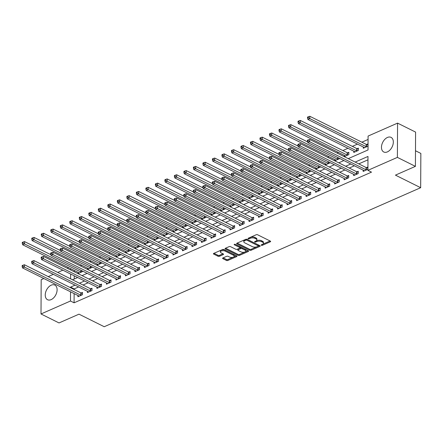 <?xml version="1.0" encoding="UTF-8"?>
<svg xmlns="http://www.w3.org/2000/svg" width="443" height="443" viewBox="0 0 443 443"><rect width="100%" height="100%" fill="white"/><g stroke="black" fill="none" stroke-linecap="round" stroke-linejoin="round"><path stroke-width="0.66" d="M261.376 245.272A0.72 0.338 -179.7 0 0 262.394 245.289L270.324 241.8A1.03 0.482 -179.7 0 0 270.645 241.457A1.03 0.482 -179.7 0 0 270.363 241.119L257.627 234.779A1.03 0.482 -179.7 0 0 256.176 234.757L248.241 238.24A0.72 0.338 -179.7 0 0 248.019 238.484A0.72 0.338 -179.7 0 0 248.213 238.716A0.72 0.338 -179.7 0 0 249.232 238.733L250.256 238.284A3.289 1.539 -179.7 0 1 254.913 238.362L255.976 238.888A3.289 1.539 -179.7 0 1 256.874 239.956A3.289 1.539 -179.7 0 1 255.849 241.064L254.825 241.518A0.72 0.338 -179.7 0 0 254.598 241.762A0.72 0.338 -179.7 0 0 254.797 241.994A0.72 0.338 -179.7 0 0 255.81 242.011L256.84 241.557A3.289 1.539 -179.7 0 1 261.492 241.634L262.555 242.166A3.289 1.539 -179.7 0 1 263.458 243.235A3.289 1.539 -179.7 0 1 262.428 244.342L261.403 244.796A0.72 0.338 -179.7 0 0 261.176 245.034A0.72 0.338 -179.7 0 0 261.376 245.272M262.322 244.392A0.72 0.338 -179.7 0 0 262.4 244.359L270.086 240.981M249.16 237.836A0.72 0.338 -179.7 0 0 249.237 237.808L250.262 237.359L250.256 238.284M255.744 241.114A0.72 0.338 -179.7 0 0 255.816 241.086L256.846 240.632L256.84 241.557M51.211 285.176A8.173 5.233 116.5 0 1 54.816 285.082A8.173 5.233 116.5 0 1 56.782 292.258A8.173 5.233 116.5 0 1 51.139 299.623A8.173 5.233 116.5 0 1 47.528 299.717A8.173 5.233 116.5 0 1 45.568 292.546A8.173 5.233 116.5 0 1 51.211 285.176M387.437 137.457A8.173 5.233 116.5 0 1 391.042 137.363A8.173 5.233 116.5 0 1 393.002 144.54A8.173 5.233 116.5 0 1 387.359 151.905A8.173 5.233 116.5 0 1 383.754 151.999A8.173 5.233 116.5 0 1 381.794 144.828A8.173 5.233 116.5 0 1 387.437 137.457M222.89 257.964A1.03 0.482 -179.7 0 0 222.569 258.313A1.03 0.482 -179.7 0 0 222.851 258.646L226.423 260.429A1.03 0.482 -179.7 0 0 227.879 260.451L236.689 256.58A1.03 0.482 -179.7 0 0 237.011 256.231A1.03 0.482 -179.7 0 0 236.728 255.899L223.992 249.559A1.03 0.482 -179.7 0 0 222.536 249.536L213.725 253.407A1.03 0.482 -179.7 0 0 213.404 253.75A1.03 0.482 -179.7 0 0 213.687 254.083L218.006 256.237A1.03 0.482 -179.7 0 0 219.457 256.259L223.228 254.603A1.03 0.482 -179.7 0 0 223.549 254.254A1.03 0.482 -179.7 0 0 223.266 253.922L221.129 252.853A2.752 1.29 -179.7 0 1 220.376 251.962A2.752 1.29 -179.7 0 1 222.109 250.777A2.752 1.29 -179.7 0 1 225.122 251.103L233.505 255.273A2.752 1.29 -179.7 0 1 234.264 256.165A2.752 1.29 -179.7 0 1 232.525 257.355A2.752 1.29 -179.7 0 1 229.513 257.029L228.117 256.336A1.03 0.482 -179.7 0 0 226.661 256.309L222.89 257.964M348.27 158.638L368.017 149.967L368.089 136.073L397.565 123.121L415.589 132.092L415.407 166.363L395.438 175.135L420.673 187.699L104.227 326.724L78.992 314.165L59.024 322.936L41.005 313.965L41.182 279.694L43.846 278.525M415.407 166.363L397.388 157.387L367.911 170.339L367.983 156.445L355.17 162.077M74.136 293.609L74.086 302.807L371.516 172.133L367.911 170.339M74.086 302.807L70.481 301.013L41.005 313.965M249.647 250.223A1.03 0.482 -179.7 0 0 251.098 250.251L259.908 246.38A1.03 0.482 -179.7 0 0 260.229 246.031A1.03 0.482 -179.7 0 0 259.947 245.699L247.211 239.358A1.03 0.482 -179.7 0 0 245.76 239.331L236.95 243.201A1.03 0.482 -179.7 0 0 236.628 243.55A1.03 0.482 -179.7 0 0 236.911 243.883L249.647 250.223L249.653 249.298A1.03 0.482 -179.7 0 0 251.103 249.32L259.67 245.56M248.301 251.48L239.491 255.351A1.03 0.482 -179.7 0 1 238.035 255.323L225.299 248.983A1.03 0.482 -179.7 0 1 225.016 248.65A1.03 0.482 -179.7 0 1 225.337 248.301L229.109 246.646A1.03 0.482 -179.7 0 1 230.565 246.673L235.726 249.243A1.03 0.482 -179.7 0 0 237.182 249.265L239.685 248.169A1.03 0.482 -179.7 0 0 240.006 247.82A1.03 0.482 -179.7 0 0 239.724 247.487L234.347 244.813A0.72 0.338 -179.7 0 1 234.148 244.575A0.72 0.338 -179.7 0 1 234.602 244.265A0.72 0.338 -179.7 0 1 235.388 244.353L248.34 250.799A1.03 0.482 -179.7 0 1 248.623 251.131A1.03 0.482 -179.7 0 1 248.301 251.48L248.301 250.782M367.967 159.834L358.775 163.871M354.394 165.793L349.267 168.047M344.887 169.974L339.759 172.227M335.379 174.149L330.251 176.403M325.871 178.33L320.743 180.583M316.363 182.505L311.23 184.759M306.855 186.68L301.722 188.934M297.347 190.861L292.214 193.115M287.834 195.036L282.706 197.29M278.326 199.217L273.198 201.471M268.818 203.392L263.69 205.646M259.31 207.568L254.182 209.821M249.802 211.748L244.669 214.002M240.294 215.924L235.161 218.177M230.786 220.105L225.653 222.358M221.279 224.28L216.145 226.534M211.765 228.455L206.637 230.709M202.257 232.636L197.129 234.89M192.749 236.811L187.622 239.065M183.241 240.992L178.114 243.246M173.734 245.167L168.6 247.421M164.226 249.348L159.092 251.602M154.718 253.523L149.584 255.777M145.204 257.699L140.077 259.952M135.696 261.879L130.569 264.133M126.189 266.055L121.061 268.308M116.681 270.236L111.553 272.489M107.173 274.411L102.045 276.665M97.665 278.586L92.532 280.84M88.157 282.767L83.024 285.021M78.649 286.942L74.158 288.914L74.158 289.517M363.177 170.167L363.171 171.413L367.734 169.403L367.745 167.089L366.511 167.637M353.669 174.343L353.664 175.589L358.226 173.584L358.237 171.269L357.003 171.812M344.161 178.523L344.156 179.764L348.719 177.759L348.73 175.445L347.495 175.987M334.653 182.699L334.642 183.945L339.211 181.94L339.222 179.625L337.981 180.168M325.145 186.88L325.134 188.12L329.703 186.115L329.714 183.801L328.473 184.343M315.632 191.055L315.626 192.301L320.189 190.296L320.206 187.976L318.966 188.524M306.124 195.23L306.119 196.476L310.681 194.471L310.698 192.157L309.458 192.699M296.616 199.411L296.611 200.651L301.174 198.647L301.185 196.332L299.95 196.875M287.108 203.586L287.103 204.832L291.666 202.828L291.677 200.513L290.442 201.056M277.6 207.767L277.595 209.007L282.158 207.003L282.169 204.688L280.934 205.231M268.093 211.942L268.087 213.188L272.65 211.184L272.661 208.863L271.426 209.412M258.585 216.118L258.574 217.363L263.142 215.359L263.153 213.044L261.913 213.587M249.071 220.298L249.066 221.539L253.634 219.534L253.645 217.22L252.405 217.762M239.563 224.474L239.558 225.72L244.121 223.715L244.137 221.4L242.897 221.943M230.055 228.654L230.05 229.895L234.613 227.89L234.624 225.576L233.389 226.118M220.548 232.83L220.542 234.076L225.105 232.071L225.116 229.751L223.881 230.299M211.04 237.005L211.034 238.251L215.597 236.246L215.608 233.932L214.373 234.474M201.532 241.186L201.526 242.432L206.089 240.422L206.1 238.107L204.865 238.65M192.024 245.361L192.018 246.607L196.581 244.602L196.592 242.288L195.352 242.83M182.516 249.542L182.505 250.782L187.073 248.778L187.084 246.463L185.844 247.006M173.003 253.717L172.997 254.963L177.565 252.959L177.577 250.644L176.336 251.187M163.495 257.892L163.489 259.138L168.052 257.134L168.069 254.819L166.828 255.362M153.987 262.073L153.981 263.319L158.544 261.309L158.555 258.994L157.32 259.543M144.479 266.249L144.473 267.494L149.036 265.49L149.047 263.175L147.812 263.718M134.971 270.429L134.965 271.67L139.528 269.665L139.539 267.351L138.305 267.893M125.463 274.605L125.458 275.851L130.02 273.846L130.032 271.531L128.797 272.074M115.955 278.78L115.95 280.026L120.513 278.021L120.524 275.707L119.283 276.249M106.447 282.961L106.436 284.207L111.005 282.197L111.016 279.882L109.775 280.43M96.934 287.136L96.928 288.382L101.491 286.377L101.508 284.063L100.268 284.605M87.426 291.317L87.421 292.557L91.983 290.553L92 288.238L90.76 288.781M77.918 295.492L77.913 296.738L82.476 294.733L82.487 292.419L81.252 292.961M368.072 139.456L361.853 142.192M357.473 144.113L352.346 146.367M347.965 148.289L342.838 150.542M338.458 152.47L337.084 153.073M328.95 156.645L327.576 157.248M319.442 160.826L318.068 161.429M309.934 165.001L308.561 165.604M300.426 169.176L299.053 169.78M290.913 173.357L289.539 173.961M281.405 177.532L280.031 178.136M271.897 181.713L270.523 182.317M262.389 185.888L261.016 186.492M252.881 190.064L251.508 190.667M243.373 194.244L242 194.848M233.865 198.42L232.492 199.023M224.357 202.601L222.984 203.204M214.844 206.776L213.471 207.379M205.336 210.951L203.963 211.555M195.828 215.132L194.455 215.735M186.32 219.307L184.947 219.911M176.812 223.488L175.439 224.092M167.304 227.663L165.931 228.267M157.797 231.844L156.423 232.442M148.283 236.019L146.91 236.623M138.775 240.195L137.402 240.798M129.267 244.375L127.894 244.979M119.76 248.551L118.386 249.154M110.252 252.731L108.878 253.335M100.744 256.907L99.37 257.51M91.236 261.082L89.863 261.686M81.728 265.263L80.355 265.866M74.258 270.451L74.247 271.736M74.225 275.828L74.208 279.046M363.299 147.015L363.293 148.255L367.856 146.251L367.867 143.936L366.632 144.479M353.791 151.19L353.785 152.436L358.348 150.432L358.359 148.112L357.124 148.66M344.283 155.366L344.277 156.612L348.84 154.607L348.851 152.292L347.611 152.835M339.332 158.295L339.332 158.782L334.764 160.787L334.775 159.546M329.825 162.47L329.819 162.963L325.256 164.968L325.262 163.722M320.317 166.651L320.311 167.138L315.748 169.143L315.754 167.903M310.809 170.826L310.803 171.319L306.24 173.324L306.246 172.078M301.301 175.007L301.295 175.494L296.732 177.499L296.738 176.253M291.787 179.182L291.787 179.67L287.225 181.68L287.23 180.434M282.28 183.358L282.28 183.851L277.717 185.855L277.722 184.609M272.772 187.539L272.772 188.026L268.203 190.03L268.214 188.79M263.264 191.714L263.264 192.207L258.695 194.211L258.706 192.965M253.756 195.895L253.75 196.382L249.187 198.386L249.193 197.141M244.248 200.07L244.243 200.557L239.68 202.567L239.685 201.321M234.74 204.245L234.735 204.738L230.172 206.743L230.177 205.497M225.232 208.426L225.227 208.913L220.664 210.918L220.669 209.677M215.719 212.601L215.719 213.094L211.156 215.099L211.161 213.853M206.211 216.782L206.211 217.269L201.648 219.274L201.654 218.028M196.703 220.957L196.703 221.445L192.135 223.455L192.146 222.209M187.195 225.133L187.195 225.625L182.627 227.63L182.632 226.384M177.687 229.313L177.682 229.801L173.119 231.805L173.124 230.565M168.179 233.489L168.174 233.982L163.611 235.986L163.617 234.74M158.672 237.669L158.666 238.157L154.103 240.161L154.109 238.921M149.158 241.845L149.158 242.338L144.595 244.342L144.601 243.096M139.65 246.026L139.65 246.513L135.087 248.517L135.093 247.272M130.142 250.201L130.142 250.688L125.579 252.693L125.585 251.452M120.634 254.376L120.634 254.869L116.066 256.874L116.077 255.628M111.127 258.557L111.121 259.044L106.558 261.049L106.564 259.808M101.619 262.732L101.613 263.225L97.05 265.23L97.056 263.984M92.111 266.913L92.105 267.4L87.542 269.405L87.548 268.159M82.603 271.088L82.597 271.576L78.034 273.58L78.04 272.34M420.673 187.699L420.85 153.428L415.49 150.758M397.565 123.121L397.388 157.387M48.221 276.604L53.354 274.35M57.728 272.423L62.862 270.169M67.242 268.248L68.615 267.644M72.519 279.788L77.647 277.534M82.027 275.612L87.16 273.359M91.535 271.432L96.668 269.178M101.043 267.256L106.176 265.003M110.556 263.081L115.684 260.827M120.064 258.9L125.192 256.647M129.572 254.725L134.7 252.471M139.08 250.544L144.208 248.29M148.588 246.369L153.721 244.115M158.096 242.194L163.229 239.94M167.604 238.013L172.737 235.759M177.117 233.838L182.245 231.584M186.625 229.657L191.753 227.403M196.133 225.481L201.26 223.228M205.641 221.301L210.768 219.047M215.148 217.125L220.276 214.872M224.656 212.95L229.79 210.696M234.164 208.769L239.298 206.516M243.672 204.594L248.805 202.34M253.186 200.413L258.313 198.159M262.693 196.238L267.821 193.984M272.201 192.063L277.329 189.809M281.709 187.882L286.837 185.628M291.217 183.707L296.345 181.453M300.725 179.526L305.858 177.272M310.233 175.35L315.366 173.097M319.741 171.175L324.874 168.921M329.254 166.994L334.382 164.741M338.762 162.819L343.89 160.565M70.653 268.657L70.642 269.942M70.625 274.034L70.598 278.83M75.044 285.148L70.553 287.119L70.553 287.723M70.531 291.815L70.481 301.013M350.79 163.999L345.662 166.252M341.282 168.179L336.154 170.433M331.774 172.355L326.646 174.608M322.266 176.535L317.138 178.789M312.758 180.711L307.63 182.965M303.25 184.886L298.117 187.14M293.742 189.067L288.609 191.321M284.234 193.242L279.101 195.496M274.721 197.423L269.593 199.677M265.213 201.598L260.085 203.852M255.705 205.774L250.577 208.027M246.197 209.954L241.07 212.208M236.689 214.13L231.556 216.383M227.181 218.31L222.048 220.564M217.674 222.486L212.54 224.739M208.16 226.661L203.032 228.915M198.652 230.842L193.525 233.096M189.144 235.017L184.017 237.271M179.636 239.198L174.509 241.452M170.129 243.373L165.001 245.627M160.621 247.548L155.487 249.802M151.113 251.729L145.98 253.983M141.605 255.904L136.472 258.158M132.092 260.085L126.964 262.339M122.584 264.261L117.456 266.514M113.076 268.436L107.948 270.69M103.568 272.617L98.44 274.87M94.06 276.792L88.932 279.046M84.552 280.973L79.419 283.227M74.158 288.914L70.553 287.119M263.458 243.235L263.463 242.304A3.289 1.539 -179.7 0 0 262.561 241.241L262.555 242.166M256.846 240.632A3.289 1.539 -179.7 0 1 261.497 240.71L262.561 241.241M256.874 239.956L256.879 239.032A3.289 1.539 -179.7 0 0 255.976 237.963L255.976 238.888M250.262 237.359A3.289 1.539 -179.7 0 1 254.919 237.437L255.976 237.963M237.193 243.096L249.653 249.298M258.097 246.247A0.72 0.338 -179.7 0 0 258.324 246.003A0.72 0.338 -179.7 0 0 258.125 245.771L246.945 240.2A0.72 0.338 -179.7 0 0 245.926 240.184L244.846 240.66A3.289 1.539 -179.7 0 0 243.816 241.773A3.289 1.539 -179.7 0 0 244.719 242.836L252.36 246.646A3.289 1.539 -179.7 0 0 257.018 246.723L258.097 246.247M258.324 246.003L258.33 245.079A0.72 0.338 -179.7 0 0 258.131 244.841L258.125 245.771M246.878 239.242A0.72 0.338 -179.7 0 1 246.95 239.275L258.131 244.841M243.816 241.773L243.822 240.848A3.289 1.539 -179.7 0 1 244.852 239.735L245.848 239.298M248.058 250.66L239.491 254.426L239.491 255.351M225.581 248.196L238.041 254.398A1.03 0.482 -179.7 0 0 239.491 254.426M240.006 247.82L240.012 246.895A1.03 0.482 -179.7 0 0 239.729 246.563L235.117 244.265M241.086 251.912A2.752 1.29 -179.7 0 0 244.099 252.233A2.752 1.29 -179.7 0 0 245.837 251.048A2.752 1.29 -179.7 0 0 245.084 250.157L242.127 248.684A1.03 0.482 -179.7 0 0 240.676 248.661L238.173 249.758A1.03 0.482 -179.7 0 0 237.852 250.107A1.03 0.482 -179.7 0 0 238.135 250.439L241.086 251.912M245.837 251.048L245.843 250.123A2.752 1.29 -179.7 0 0 245.09 249.232L245.084 250.157M237.852 250.107L237.858 249.182A1.03 0.482 -179.7 0 1 238.179 248.833L240.676 247.737A1.03 0.482 -179.7 0 1 242.133 247.759L245.09 249.232M234.264 256.165L234.264 255.24A2.752 1.29 -179.7 0 0 233.511 254.348L233.505 255.273M220.376 251.962L220.376 251.037A2.752 1.29 -179.7 0 1 222.115 249.852A2.752 1.29 -179.7 0 1 225.127 250.173L233.511 254.348M213.969 253.296L218.011 255.306A1.03 0.482 -179.7 0 0 219.462 255.334L222.99 253.784M223.134 257.859L226.428 259.498A1.03 0.482 -179.7 0 0 227.885 259.526L236.451 255.761M367.862 144.75L366.499 144.451A1.047 0.493 0.3 0 1 366.178 144.34L309.807 116.276L309.795 118.591L307.891 119.427L364.262 147.491A1.047 0.493 0.3 0 1 364.478 147.652L364.528 147.713M366.621 146.794L366.488 146.766A1.047 0.493 0.3 0 1 366.167 146.655L309.795 118.591L308.289 117.677L308.295 116.753L307.536 117.09L307.531 118.015L308.289 117.677M307.891 119.427L307.531 118.015M308.295 116.753L309.807 116.276M366.045 169.813L366.056 167.498L309.685 139.429L309.674 141.743L366.045 169.813A1.047 0.493 -179.7 0 0 366.367 169.924L366.499 169.951M308.167 140.835L308.173 139.91L307.414 140.243L307.409 141.167L308.167 140.835L309.674 141.743L307.769 142.58L364.14 170.649A1.047 0.493 -179.7 0 1 364.356 170.804L364.406 170.865M366.056 167.498A1.047 0.493 -179.7 0 0 366.378 167.604L367.745 167.903M309.685 139.429L308.173 139.91M307.409 141.167L307.769 142.58M358.354 148.926L356.992 148.626A1.047 0.493 0.3 0 1 356.67 148.521L300.299 120.452L300.288 122.766L298.383 123.603L354.754 151.672A1.047 0.493 0.3 0 1 354.97 151.827L355.02 151.888M357.108 150.974L356.98 150.947A1.047 0.493 0.3 0 1 356.654 150.836L300.288 122.766L298.781 121.858L298.787 120.933L298.028 121.266L298.023 122.19L298.781 121.858M298.383 123.603L298.023 122.19M298.787 120.933L300.299 120.452M348.846 153.106L347.484 152.807A1.047 0.493 0.3 0 1 347.157 152.697L290.791 124.633L290.78 126.947L288.875 127.783L345.247 155.847A1.047 0.493 0.3 0 1 345.457 156.008L345.512 156.069M347.6 155.15L347.473 155.122A1.047 0.493 0.3 0 1 347.146 155.011L290.78 126.947L289.273 126.033L289.279 125.109L288.515 125.441L288.515 126.371L289.273 126.033M288.875 127.783L288.515 126.371M289.279 125.109L290.791 124.633M307.597 141.91L281.283 128.808L281.266 131.122L279.367 131.959L335.739 160.023A1.047 0.493 0.3 0 1 335.949 160.183L336.004 160.244M338.092 159.33L337.965 159.297A1.047 0.493 0.3 0 1 337.638 159.192L281.266 131.122L279.766 130.214L279.771 129.284L279.007 129.622L279.001 130.547L279.766 130.214M279.367 131.959L279.001 130.547M279.771 129.284L281.283 128.808M356.532 173.988L356.549 171.674L300.177 143.61L300.166 145.924L356.532 173.988A1.047 0.493 -179.7 0 0 356.859 174.099L356.992 174.127M298.66 145.011L298.665 144.086L297.906 144.418L297.901 145.348L298.66 145.011L300.166 145.924L298.261 146.76L354.633 174.824A1.047 0.493 -179.7 0 1 354.849 174.985L354.898 175.046M356.549 171.674A1.047 0.493 -179.7 0 0 356.87 171.784L358.232 172.083M300.177 143.61L298.665 144.086M297.901 145.348L298.261 146.76M347.024 178.169L347.041 175.849L290.669 147.785L290.658 150.099L347.024 178.169A1.047 0.493 -179.7 0 0 347.351 178.274L347.478 178.302M289.152 149.191L289.157 148.261L288.399 148.599L288.393 149.524L289.152 149.191L290.658 150.099L288.753 150.936L345.125 179A1.047 0.493 -179.7 0 1 345.341 179.16L345.39 179.221M347.041 175.849A1.047 0.493 -179.7 0 0 347.362 175.96L348.724 176.259M290.669 147.785L289.157 148.261M288.393 149.524L288.753 150.936M337.516 182.344L337.527 180.03L281.161 151.96L281.144 154.28L337.516 182.344A1.047 0.493 -179.7 0 0 337.843 182.455L337.97 182.483M279.644 153.367L279.649 152.442L278.885 152.774L278.885 153.699L279.644 153.367L281.144 154.28L279.245 155.111L335.617 183.18A1.047 0.493 -179.7 0 1 335.827 183.336L335.883 183.402M337.527 180.03A1.047 0.493 -179.7 0 0 337.854 180.14L339.216 180.434M281.161 151.96L279.649 152.442M278.885 153.699L279.245 155.111M298.089 146.09L271.769 132.983L271.758 135.303L269.859 136.134L326.231 164.203A1.047 0.493 0.3 0 1 326.441 164.359L326.497 164.425M328.584 163.506L328.457 163.478A1.047 0.493 0.3 0 1 328.13 163.367L271.758 135.303L270.258 134.39L270.263 133.465L269.499 133.797L269.494 134.722L270.258 134.39M269.859 136.134L269.494 134.722M270.263 133.465L271.769 132.983M328.008 186.52L328.019 184.205L271.653 156.141L271.637 158.456L328.008 186.52A1.047 0.493 -179.7 0 0 328.335 186.63L328.462 186.658M270.136 157.542L270.141 156.617L269.377 156.955L269.372 157.88L270.136 157.542L271.637 158.456L269.737 159.292L326.109 187.356A1.047 0.493 -179.7 0 1 326.319 187.516L326.375 187.577M328.019 184.205A1.047 0.493 -179.7 0 0 328.346 184.316L329.708 184.615M271.653 156.141L270.141 156.617M269.372 157.88L269.737 159.292M288.581 150.266L262.262 137.164L262.25 139.479L260.351 140.315L316.717 168.379A1.047 0.493 0.3 0 1 316.933 168.539L316.989 168.6M319.076 167.681L318.943 167.653A1.047 0.493 0.3 0 1 318.622 167.543L262.25 139.479L260.75 138.57L260.75 137.64L259.991 137.978L259.986 138.903L260.75 138.57M260.351 140.315L259.986 138.903M260.75 137.64L262.262 137.164M279.073 154.446L252.754 141.339L252.743 143.654L250.843 144.49L307.209 172.56A1.047 0.493 0.3 0 1 307.425 172.715L307.475 172.781M309.568 171.862L309.435 171.834A1.047 0.493 0.3 0 1 309.114 171.723L252.743 143.654L251.236 142.746L251.242 141.821L250.483 142.153L250.478 143.078L251.236 142.746M250.843 144.49L250.478 143.078M251.242 141.821L252.754 141.339M269.565 158.622L243.246 145.52L243.235 147.835L241.33 148.671L297.702 176.735A1.047 0.493 0.3 0 1 297.917 176.895L297.967 176.956M300.061 176.037L299.928 176.009A1.047 0.493 0.3 0 1 299.606 175.899L243.235 147.835L241.728 146.921L241.734 145.996L240.975 146.328L240.97 147.259L241.728 146.921M241.33 148.671L240.97 147.259M241.734 145.996L243.246 145.52M260.058 162.797L233.738 149.695L233.727 152.01L231.822 152.846L288.194 180.91A1.047 0.493 0.3 0 1 288.41 181.071L288.459 181.132M290.547 180.218L290.42 180.185A1.047 0.493 0.3 0 1 290.093 180.079L233.727 152.01L232.221 151.102L232.226 150.177L231.467 150.509L231.462 151.434L232.221 151.102M231.822 152.846L231.462 151.434M232.226 150.177L233.738 149.695M250.55 166.978L224.23 153.871L224.219 156.191L222.314 157.021L278.686 185.091A1.047 0.493 0.3 0 1 278.902 185.246L278.952 185.312M281.039 184.393L280.912 184.366A1.047 0.493 0.3 0 1 280.585 184.255L224.219 156.191L222.713 155.277L222.718 154.352L221.96 154.685L221.954 155.615L222.713 155.277M222.314 157.021L221.954 155.615M222.718 154.352L224.23 153.871M318.5 190.7L318.511 188.386L262.14 160.316L262.129 162.631L318.5 190.7A1.047 0.493 -179.7 0 0 318.822 190.811L318.954 190.839M260.628 161.723L260.634 160.798L259.869 161.13L259.864 162.055L260.628 161.723L262.129 162.631L260.229 163.467L316.601 191.537A1.047 0.493 -179.7 0 1 316.811 191.692L316.867 191.753M318.511 188.386A1.047 0.493 -179.7 0 0 318.838 188.491L320.2 188.79M262.14 160.316L260.634 160.798M259.864 162.055L260.229 163.467M308.993 194.876L309.004 192.561L252.632 164.497L252.621 166.812L308.993 194.876A1.047 0.493 -179.7 0 0 309.314 194.986L309.447 195.014M251.115 165.898L251.12 164.973L250.361 165.305L250.356 166.236L251.115 165.898L252.621 166.812L250.721 167.648L307.088 195.712A1.047 0.493 -179.7 0 1 307.304 195.872L307.359 195.933M309.004 192.561A1.047 0.493 -179.7 0 0 309.33 192.672L310.693 192.971M252.632 164.497L251.12 164.973M250.356 166.236L250.721 167.648M299.485 199.057L299.496 196.736L243.124 168.672L243.113 170.987L299.485 199.057A1.047 0.493 -179.7 0 0 299.806 199.162L299.939 199.195M241.607 170.079L241.612 169.148L240.854 169.486L240.848 170.411L241.607 170.079L243.113 170.987L241.214 171.823L297.58 199.887A1.047 0.493 -179.7 0 1 297.796 200.048L297.846 200.109M299.496 196.736A1.047 0.493 -179.7 0 0 299.817 196.847L301.185 197.146M243.124 168.672L241.612 169.148M240.848 170.411L241.214 171.823M289.977 203.232L289.988 200.917L233.616 172.848L233.605 175.168L289.977 203.232A1.047 0.493 -179.7 0 0 290.298 203.343L290.431 203.37M232.099 174.254L232.104 173.329L231.346 173.662L231.34 174.586L232.099 174.254L233.605 175.168L231.7 175.998L288.072 204.068A1.047 0.493 -179.7 0 1 288.288 204.223L288.338 204.289M289.988 200.917A1.047 0.493 -179.7 0 0 290.309 201.028L291.671 201.321M233.616 172.848L232.104 173.329M231.34 174.586L231.7 175.998M280.463 207.407L280.48 205.092L224.108 177.028L224.097 179.343L280.463 207.407A1.047 0.493 -179.7 0 0 280.79 207.518L280.917 207.546M222.591 178.435L222.596 177.505L221.838 177.842L221.832 178.767L222.591 178.435L224.097 179.343L222.192 180.179L278.564 208.243A1.047 0.493 -179.7 0 1 278.78 208.404L278.83 208.465M280.48 205.092A1.047 0.493 -179.7 0 0 280.801 205.203L282.163 205.502M224.108 177.028L222.596 177.505M221.832 178.767L222.192 180.179M241.036 171.153L214.722 158.051L214.705 160.366L212.806 161.202L269.178 189.266A1.047 0.493 0.3 0 1 269.388 189.427L269.444 189.488M271.531 188.568L271.404 188.541A1.047 0.493 0.3 0 1 271.077 188.43L214.705 160.366L213.205 159.458L213.21 158.528L212.446 158.865L212.441 159.79L213.205 159.458M212.806 161.202L212.441 159.79M213.21 158.528L214.722 158.051M270.955 211.588L270.972 209.273L214.6 181.204L214.589 183.518L270.955 211.588A1.047 0.493 -179.7 0 0 271.282 211.699L271.409 211.726M213.083 182.61L213.089 181.685L212.324 182.018L212.324 182.942L213.083 182.61L214.589 183.518L212.684 184.354L269.056 212.424A1.047 0.493 -179.7 0 1 269.272 212.579L269.322 212.64M270.972 209.273A1.047 0.493 -179.7 0 0 271.293 209.378L272.655 209.677M214.6 181.204L213.089 181.685M212.324 182.942L212.684 184.354M231.528 175.334L205.214 162.227L205.198 164.541L203.298 165.377L259.67 193.447A1.047 0.493 0.3 0 1 259.88 193.602L259.936 193.669M262.023 192.749L261.896 192.722A1.047 0.493 0.3 0 1 261.569 192.611L205.198 164.541L203.697 163.633L203.702 162.708L202.938 163.041L202.933 163.965L203.697 163.633M203.298 165.377L202.933 163.965M203.702 162.708L205.214 162.227M261.448 215.763L261.459 213.448L205.092 185.384L205.076 187.699L261.448 215.763A1.047 0.493 -179.7 0 0 261.774 215.874L261.902 215.902M203.575 186.785L203.581 185.861L202.816 186.193L202.811 187.123L203.575 186.785L205.076 187.699L203.176 188.535L259.548 216.599A1.047 0.493 -179.7 0 1 259.759 216.76L259.814 216.821M261.459 213.448A1.047 0.493 -179.7 0 0 261.785 213.559L263.148 213.858M205.092 185.384L203.581 185.861M202.811 187.123L203.176 188.535M222.021 179.509L195.701 166.407L195.69 168.722L193.79 169.558L250.162 197.622A1.047 0.493 0.3 0 1 250.373 197.783L250.428 197.844M252.516 196.925L252.383 196.897A1.047 0.493 0.3 0 1 252.061 196.786L195.69 168.722L194.189 167.808L194.189 166.884L193.43 167.216L193.425 168.146L194.189 167.808M193.79 169.558L193.425 168.146M194.189 166.884L195.701 166.407M251.94 219.944L251.951 217.624L195.584 189.56L195.568 191.874L251.94 219.944A1.047 0.493 -179.7 0 0 252.266 220.049L252.394 220.082M194.067 190.966L194.073 190.036L193.309 190.374L193.303 191.298L194.067 190.966L195.568 191.874L193.669 192.711L250.04 220.775A1.047 0.493 -179.7 0 1 250.251 220.935L250.306 220.996M251.951 217.624A1.047 0.493 -179.7 0 0 252.277 217.734L253.64 218.034M195.584 189.56L194.073 190.036M193.303 191.298L193.669 192.711M212.513 183.684L186.193 170.583L186.182 172.897L184.282 173.734L240.649 201.803A1.047 0.493 0.3 0 1 240.865 201.958L240.92 202.019M243.008 201.105L242.875 201.072A1.047 0.493 0.3 0 1 242.554 200.967L186.182 172.897L184.676 171.989L184.681 171.064L183.923 171.397L183.917 172.321L184.676 171.989M184.282 173.734L183.917 172.321M184.681 171.064L186.193 170.583M242.432 224.119L242.443 221.805L186.071 193.735L186.06 196.055L242.432 224.119A1.047 0.493 -179.7 0 0 242.753 224.23L242.886 224.258M184.559 195.141L184.559 194.217L183.801 194.549L183.795 195.479L184.559 195.141L186.06 196.055L184.161 196.886L240.532 224.955A1.047 0.493 -179.7 0 1 240.743 225.11L240.798 225.177M242.443 221.805A1.047 0.493 -179.7 0 0 242.77 221.915L244.132 222.209M186.071 193.735L184.559 194.217M183.795 195.479L184.161 196.886M203.005 187.865L176.685 174.763L176.674 177.078L174.775 177.914L231.141 205.978A1.047 0.493 0.3 0 1 231.357 206.133L231.407 206.2M233.5 205.281L233.367 205.253A1.047 0.493 0.3 0 1 233.046 205.142L176.674 177.078L175.168 176.164L175.173 175.24L174.415 175.572L174.409 176.502L175.168 176.164M174.775 177.914L174.409 176.502M175.173 175.24L176.685 174.763M232.924 228.295L232.935 225.98L176.563 197.916L176.552 200.23L232.924 228.295A1.047 0.493 -179.7 0 0 233.245 228.405L233.378 228.433M175.046 199.322L175.051 198.392L174.293 198.73L174.287 199.655L175.046 199.322L176.552 200.23L174.653 201.067L231.019 229.131A1.047 0.493 -179.7 0 1 231.235 229.291L231.29 229.352M232.935 225.98A1.047 0.493 -179.7 0 0 233.262 226.091L234.624 226.39M176.563 197.916L175.051 198.392M174.287 199.655L174.653 201.067M193.497 192.04L167.177 178.939L167.166 181.253L165.261 182.09L221.633 210.154A1.047 0.493 0.3 0 1 221.849 210.314L221.899 210.375M223.992 209.456L223.859 209.428A1.047 0.493 0.3 0 1 223.538 209.317L167.166 181.253L165.66 180.345L165.665 179.415L164.907 179.753L164.901 180.678L165.66 180.345M165.261 182.09L164.901 180.678M165.665 179.415L167.177 178.939M223.416 232.475L223.427 230.161L167.055 202.091L167.044 204.406L223.416 232.475A1.047 0.493 -179.7 0 0 223.737 232.586L223.87 232.614M165.538 203.498L165.544 202.573L164.785 202.905L164.779 203.83L165.538 203.498L167.044 204.406L165.139 205.242L221.511 233.311A1.047 0.493 -179.7 0 1 221.727 233.467L221.777 233.533M223.427 230.161A1.047 0.493 -179.7 0 0 223.748 230.271L225.116 230.565M167.055 202.091L165.544 202.573M164.779 203.83L165.139 205.242M183.989 196.221L157.669 183.114L157.658 185.429L155.753 186.265L212.125 214.334A1.047 0.493 0.3 0 1 212.341 214.49L212.391 214.556M214.478 213.637L214.351 213.609A1.047 0.493 0.3 0 1 214.024 213.498L157.658 185.429L156.152 184.521L156.157 183.596L155.399 183.928L155.393 184.853L156.152 184.521M155.753 186.265L155.393 184.853M156.157 183.596L157.669 183.114M174.481 200.397L148.161 187.295L148.15 189.61L146.245 190.446L202.617 218.51A1.047 0.493 0.3 0 1 202.833 218.67L202.883 218.731M204.971 217.812L204.843 217.784A1.047 0.493 0.3 0 1 204.516 217.674L148.15 189.61L146.644 188.696L146.65 187.771L145.885 188.109L145.885 189.034L146.644 188.696M146.245 190.446L145.885 189.034M146.65 187.771L148.161 187.295M164.968 204.577L138.653 191.47L138.637 193.785L136.737 194.621L193.109 222.691A1.047 0.493 0.3 0 1 193.32 222.846L193.375 222.907M195.463 221.993L195.335 221.965A1.047 0.493 0.3 0 1 195.009 221.854L138.637 193.785L137.136 192.877L137.142 191.952L136.378 192.284L136.372 193.209L137.136 192.877M136.737 194.621L136.372 193.209M137.142 191.952L138.653 191.47M155.46 208.753L129.14 195.651L129.129 197.966L127.23 198.802L183.601 226.866A1.047 0.493 0.3 0 1 183.812 227.026L183.867 227.087M185.955 226.168L185.827 226.14A1.047 0.493 0.3 0 1 185.501 226.03L129.129 197.966L127.628 197.052L127.634 196.127L126.87 196.459L126.864 197.39L127.628 197.052M127.23 198.802L126.864 197.39M127.634 196.127L129.14 195.651M145.952 212.928L119.632 199.826L119.621 202.141L117.722 202.977L174.088 231.041A1.047 0.493 0.3 0 1 174.304 231.202L174.359 231.263M176.447 230.343L176.314 230.316A1.047 0.493 0.3 0 1 175.993 230.21L119.621 202.141L118.12 201.233L118.12 200.302L117.362 200.64L117.356 201.565L118.12 201.233M117.722 202.977L117.356 201.565M118.12 200.302L119.632 199.826M136.444 217.109L110.124 204.001L110.113 206.316L108.214 207.152L164.58 235.222A1.047 0.493 0.3 0 1 164.796 235.377L164.851 235.443M166.939 234.524L166.806 234.497A1.047 0.493 0.3 0 1 166.485 234.386L110.113 206.316L108.607 205.408L108.613 204.483L107.854 204.816L107.848 205.74L108.607 205.408M108.214 207.152L107.848 205.74M108.613 204.483L110.124 204.001M126.936 221.284L100.616 208.182L100.605 210.497L98.7 211.333L155.072 239.397A1.047 0.493 0.3 0 1 155.288 239.558L155.338 239.619M157.431 238.699L157.298 238.672A1.047 0.493 0.3 0 1 156.977 238.561L100.605 210.497L99.099 209.583L99.105 208.659L98.346 208.996L98.34 209.921L99.099 209.583M98.7 211.333L98.34 209.921M99.105 208.659L100.616 208.182M117.428 225.465L91.108 212.358L91.097 214.672L89.193 215.508L145.564 243.578A1.047 0.493 0.3 0 1 145.78 243.733L145.83 243.794M147.923 242.88L147.79 242.853A1.047 0.493 0.3 0 1 147.469 242.742L91.097 214.672L89.591 213.764L89.597 212.839L88.838 213.172L88.833 214.096L89.591 213.764M89.193 215.508L88.833 214.096M89.597 212.839L91.108 212.358M213.908 236.651L213.919 234.336L157.547 206.272L157.536 208.587L213.908 236.651A1.047 0.493 -179.7 0 0 214.229 236.761L214.362 236.789M156.03 207.673L156.036 206.748L155.277 207.08L155.271 208.011L156.03 207.673L157.536 208.587L155.631 209.423L212.003 237.487A1.047 0.493 -179.7 0 1 212.219 237.647L212.269 237.708M213.919 234.336A1.047 0.493 -179.7 0 0 214.24 234.447L215.603 234.746M157.547 206.272L156.036 206.748M155.271 208.011L155.631 209.423M204.395 240.831L204.411 238.511L148.04 210.447L148.028 212.762L204.395 240.831A1.047 0.493 -179.7 0 0 204.721 240.937L204.849 240.97M146.522 211.854L146.528 210.929L145.769 211.261L145.764 212.186L146.522 211.854L148.028 212.762L146.124 213.598L202.495 241.668A1.047 0.493 -179.7 0 1 202.711 241.823L202.761 241.884M204.411 238.511A1.047 0.493 -179.7 0 0 204.732 238.622L206.095 238.921M148.04 210.447L146.528 210.929M145.764 212.186L146.124 213.598M194.887 245.007L194.898 242.692L138.532 214.622L138.521 216.943L194.887 245.007A1.047 0.493 -179.7 0 0 195.213 245.117L195.341 245.145M137.014 216.029L137.02 215.104L136.256 215.436L136.256 216.367L137.014 216.029L138.521 216.943L136.616 217.779L192.987 245.843A1.047 0.493 -179.7 0 1 193.203 245.998L193.253 246.064M194.898 242.692A1.047 0.493 -179.7 0 0 195.225 242.803L196.587 243.102M138.532 214.622L137.02 215.104M136.256 216.367L136.616 217.779M185.379 249.182L185.39 246.867L129.024 218.803L129.007 221.118L185.379 249.182A1.047 0.493 -179.7 0 0 185.706 249.293L185.833 249.32M127.506 220.21L127.512 219.279L126.748 219.617L126.742 220.542L127.506 220.21L129.007 221.118L127.108 221.954L183.48 250.018A1.047 0.493 -179.7 0 1 183.69 250.179L183.745 250.24M185.39 246.867A1.047 0.493 -179.7 0 0 185.717 246.978L187.079 247.277M129.024 218.803L127.512 219.279M126.742 220.542L127.108 221.954M175.871 253.363L175.882 251.048L119.51 222.979L119.499 225.293L175.871 253.363A1.047 0.493 -179.7 0 0 176.198 253.474L176.325 253.501M117.999 224.385L118.004 223.46L117.24 223.793L117.234 224.717L117.999 224.385L119.499 225.293L117.6 226.129L173.972 254.199A1.047 0.493 -179.7 0 1 174.182 254.354L174.237 254.42M175.882 251.048A1.047 0.493 -179.7 0 0 176.209 251.159L177.571 251.452M119.51 222.979L118.004 223.46M117.234 224.717L117.6 226.129M166.363 257.538L166.374 255.223L110.002 227.159L109.991 229.474L166.363 257.538A1.047 0.493 -179.7 0 0 166.684 257.649L166.817 257.676M108.491 228.56L108.491 227.636L107.732 227.973L107.727 228.898L108.491 228.56L109.991 229.474L108.092 230.31L164.458 258.374A1.047 0.493 -179.7 0 1 164.674 258.535L164.73 258.596M166.374 255.223A1.047 0.493 -179.7 0 0 166.701 255.334L168.063 255.633M110.002 227.159L108.491 227.636M107.727 228.898L108.092 230.31M156.855 261.719L156.866 259.404L100.495 231.335L100.483 233.649L156.855 261.719A1.047 0.493 -179.7 0 0 157.176 261.83L157.309 261.857M98.977 232.741L98.983 231.816L98.224 232.149L98.219 233.073L98.977 232.741L100.483 233.649L98.584 234.485L154.95 262.555A1.047 0.493 -179.7 0 1 155.166 262.71L155.216 262.771M156.866 259.404A1.047 0.493 -179.7 0 0 157.187 259.509L158.555 259.808M100.495 231.335L98.983 231.816M98.219 233.073L98.584 234.485M147.347 265.894L147.358 263.579L90.987 235.515L90.976 237.83L147.347 265.894A1.047 0.493 -179.7 0 0 147.669 266.005L147.801 266.033M89.469 236.916L89.475 235.992L88.716 236.324L88.711 237.254L89.469 236.916L90.976 237.83L89.071 238.666L145.442 266.73A1.047 0.493 -179.7 0 1 145.658 266.891L145.708 266.952M147.358 263.579A1.047 0.493 -179.7 0 0 147.68 263.69L149.047 263.989M90.987 235.515L89.475 235.992M88.711 237.254L89.071 238.666M107.92 229.64L81.601 216.538L81.59 218.853L79.685 219.689L136.056 247.753A1.047 0.493 0.3 0 1 136.272 247.914L136.322 247.975M138.41 247.056L138.282 247.028A1.047 0.493 0.3 0 1 137.956 246.917L81.59 218.853L80.083 217.939L80.089 217.015L79.33 217.347L79.325 218.277L80.083 217.939M79.685 219.689L79.325 218.277M80.089 217.015L81.601 216.538M137.834 270.069L137.851 267.755L81.479 239.691L81.468 242.005L137.834 270.069A1.047 0.493 -179.7 0 0 138.161 270.18L138.294 270.208M79.962 241.097L79.967 240.167L79.208 240.505L79.203 241.429L79.962 241.097L81.468 242.005L79.563 242.842L135.935 270.906A1.047 0.493 -179.7 0 1 136.151 271.066L136.2 271.127M137.851 267.755A1.047 0.493 -179.7 0 0 138.172 267.865L139.534 268.165M81.479 239.691L79.967 240.167M79.203 241.429L79.563 242.842M98.412 233.815L72.093 220.714L72.082 223.028L70.177 223.865L126.548 251.929A1.047 0.493 0.3 0 1 126.759 252.089L126.814 252.15M128.902 251.236L128.775 251.203A1.047 0.493 0.3 0 1 128.448 251.098L72.082 223.028L70.575 222.12L70.581 221.19L69.817 221.528L69.817 222.452L70.575 222.12M70.177 223.865L69.817 222.452M70.581 221.19L72.093 220.714M128.326 274.25L128.343 271.936L71.971 243.866L71.96 246.181L128.326 274.25A1.047 0.493 -179.7 0 0 128.653 274.361L128.78 274.389M70.454 245.272L70.459 244.348L69.701 244.68L69.695 245.605L70.454 245.272L71.96 246.181L70.055 247.017L126.427 275.086A1.047 0.493 -179.7 0 1 126.643 275.241L126.692 275.308M128.343 271.936A1.047 0.493 -179.7 0 0 128.664 272.046L130.026 272.34M71.971 243.866L70.459 244.348M69.695 245.605L70.055 247.017M88.899 237.996L62.585 224.889L62.568 227.209L60.669 228.04L117.041 256.109A1.047 0.493 0.3 0 1 117.251 256.264L117.306 256.331M119.394 255.412L119.267 255.384A1.047 0.493 0.3 0 1 118.94 255.273L62.568 227.209L61.068 226.295L61.073 225.371L60.309 225.703L60.303 226.628L61.068 226.295M60.669 228.04L60.303 226.628M61.073 225.371L62.585 224.889M118.818 278.425L118.829 276.111L62.463 248.047L62.446 250.361L118.818 278.425A1.047 0.493 -179.7 0 0 119.145 278.536L119.272 278.564M60.946 249.448L60.951 248.523L60.187 248.861L60.187 249.786L60.946 249.448L62.446 250.361L60.547 251.198L116.919 279.262A1.047 0.493 -179.7 0 1 117.129 279.422L117.185 279.483M118.829 276.111A1.047 0.493 -179.7 0 0 119.156 276.222L120.518 276.521M62.463 248.047L60.951 248.523M60.187 249.786L60.547 251.198M79.391 242.171L53.071 229.07L53.06 231.384L51.161 232.221L107.533 260.285A1.047 0.493 0.3 0 1 107.743 260.445L107.799 260.506M109.886 259.587L109.759 259.559A1.047 0.493 0.3 0 1 109.432 259.448L53.06 231.384L51.56 230.476L51.565 229.546L50.801 229.884L50.795 230.809L51.56 230.476M51.161 232.221L50.795 230.809M51.565 229.546L53.071 229.07M109.31 282.606L109.321 280.292L52.955 252.222L52.938 254.537L109.31 282.606A1.047 0.493 -179.7 0 0 109.637 282.717L109.764 282.745M51.438 253.629L51.443 252.704L50.679 253.036L50.674 253.961L51.438 253.629L52.938 254.537L51.039 255.373L107.411 283.442A1.047 0.493 -179.7 0 1 107.621 283.598L107.677 283.658M109.321 280.292A1.047 0.493 -179.7 0 0 109.648 280.397L111.01 280.696M52.955 252.222L51.443 252.704M50.674 253.961L51.039 255.373M69.883 246.352L43.564 233.245L43.552 235.56L41.653 236.396L98.019 264.465A1.047 0.493 0.3 0 1 98.235 264.621L98.291 264.681M100.378 263.768L100.245 263.74A1.047 0.493 0.3 0 1 99.924 263.629L43.552 235.56L42.052 234.652L42.052 233.727L41.293 234.059L41.288 234.984L42.052 234.652M41.653 236.396L41.288 234.984M42.052 233.727L43.564 233.245M99.802 286.782L99.813 284.467L43.442 256.403L43.431 258.718L99.802 286.782A1.047 0.493 -179.7 0 0 100.129 286.892L100.256 286.92M41.93 257.804L41.935 256.879L41.171 257.211L41.166 258.142L41.93 257.804L43.431 258.718L41.531 259.554L97.903 287.618A1.047 0.493 -179.7 0 1 98.113 287.778L98.169 287.839M99.813 284.467A1.047 0.493 -179.7 0 0 100.14 284.578L101.502 284.877M43.442 256.403L41.935 256.879M41.166 258.142L41.531 259.554M60.375 250.528L34.056 237.426L34.045 239.741L32.145 240.577L88.511 268.641A1.047 0.493 0.3 0 1 88.727 268.801L88.777 268.862M90.87 267.943L90.737 267.915A1.047 0.493 0.3 0 1 90.416 267.805L34.045 239.741L32.538 238.827L32.544 237.902L31.785 238.234L31.78 239.165L32.538 238.827M32.145 240.577L31.78 239.165M32.544 237.902L34.056 237.426M90.294 290.962L90.306 288.642L33.934 260.578L33.923 262.893L90.294 290.962A1.047 0.493 -179.7 0 0 90.616 291.068L90.749 291.095M32.422 261.985L32.422 261.054L31.663 261.392L31.658 262.317L32.422 261.985L33.923 262.893L32.023 263.729L88.39 291.793A1.047 0.493 -179.7 0 1 88.606 291.954L88.661 292.015M90.306 288.642A1.047 0.493 -179.7 0 0 90.632 288.753L91.994 289.052M33.934 260.578L32.422 261.054M31.658 262.317L32.023 263.729M50.867 254.703L24.548 241.601L24.537 243.916L22.632 244.752L79.004 272.816A1.047 0.493 0.3 0 1 79.219 272.977L79.269 273.038M81.362 272.124L81.23 272.091A1.047 0.493 0.3 0 1 80.908 271.985L24.537 243.916L23.03 243.008L23.036 242.077L22.277 242.415L22.272 243.34L23.03 243.008M22.632 244.752L22.272 243.34M23.036 242.077L24.548 241.601M80.787 295.138L80.798 292.823L24.426 264.753L24.415 267.074L80.787 295.138A1.047 0.493 -179.7 0 0 81.108 295.248L81.241 295.276M22.909 266.16L22.914 265.235L22.156 265.567L22.15 266.492L22.909 266.16L24.415 267.074L22.515 267.904L78.882 295.974A1.047 0.493 -179.7 0 1 79.098 296.129L79.147 296.195M80.798 292.823A1.047 0.493 -179.7 0 0 81.119 292.934L82.487 293.227M24.426 264.753L22.914 265.235M22.15 266.492L22.515 267.904M262.4 244.359L262.394 245.289M249.237 237.808L249.232 238.733M255.816 241.086L255.81 242.011M261.497 240.71L261.492 241.634M254.919 237.437L254.913 238.362M270.33 241.103L270.324 241.8M236.911 243.218L236.911 243.883M259.914 245.682L259.908 246.38M251.103 249.32L251.098 250.251M246.95 239.275L246.945 240.2M245.931 239.27L245.926 240.184M244.852 239.735L244.846 240.66M238.041 254.398L238.035 255.323M225.304 248.318L225.299 248.983M239.729 246.563L239.724 247.487M234.347 244.348L234.347 244.813M242.133 247.759L242.127 248.684M240.676 247.737L240.676 248.661M238.179 248.833L238.173 249.758M225.127 250.173L225.122 251.103M223.233 253.905L223.228 254.603M219.462 255.334L219.457 256.259M218.011 255.306L218.006 256.237M213.692 253.424L213.687 254.083M236.695 255.882L236.689 256.58M227.885 259.526L227.879 260.451M226.428 259.498L226.423 260.429M222.857 257.981L222.851 258.646M366.499 144.451L366.488 146.766M366.178 144.34L366.167 146.655M366.367 169.924L366.378 167.604M356.992 148.626L356.98 150.947M356.67 148.521L356.654 150.836M347.484 152.807L347.473 155.122M347.157 152.697L347.146 155.011M337.97 157.619L337.965 159.297M337.649 157.453L337.638 159.192M356.859 174.099L356.87 171.784M347.351 178.274L347.362 175.96M337.843 182.455L337.854 180.14M328.462 161.795L328.457 163.478M328.141 161.634L328.13 163.367M328.335 186.63L328.346 184.316M318.954 165.97L318.943 167.653M318.633 165.809L318.622 167.543M309.447 170.151L309.435 171.834M309.12 169.99L309.114 171.723M299.939 174.326L299.928 176.009M299.612 174.165L299.606 175.899M290.431 178.507L290.42 180.185M290.104 178.341L290.093 180.079M280.917 182.682L280.912 184.366M280.596 182.522L280.585 184.255M318.822 190.811L318.838 188.491M309.314 194.986L309.33 192.672M299.806 199.162L299.817 196.847M290.298 203.343L290.309 201.028M280.79 207.518L280.801 205.203M271.409 186.857L271.404 188.541M271.088 186.697L271.077 188.43M271.282 211.699L271.293 209.378M261.902 191.038L261.896 192.722M261.58 190.878L261.569 192.611M261.774 215.874L261.785 213.559M252.394 195.213L252.383 196.897M252.073 195.053L252.061 196.786M252.266 220.049L252.277 217.734M242.886 199.394L242.875 201.072M242.559 199.234L242.554 200.967M242.753 224.23L242.77 221.915M233.378 203.57L233.367 205.253M233.051 203.409L233.046 205.142M233.245 228.405L233.262 226.091M223.87 207.745L223.859 209.428M223.543 207.584L223.538 209.317M223.737 232.586L223.748 230.271M214.362 211.926L214.351 213.609M214.035 211.765L214.024 213.498M204.849 216.101L204.843 217.784M204.528 215.94L204.516 217.674M195.341 220.282L195.335 221.965M195.02 220.121L195.009 221.854M185.833 224.457L185.827 226.14M185.512 224.296L185.501 226.03M176.325 228.632L176.314 230.316M176.004 228.472L175.993 230.21M166.817 232.813L166.806 234.497M166.49 232.653L166.485 234.386M157.309 236.988L157.298 238.672M156.983 236.828L156.977 238.561M147.801 241.169L147.79 242.853M147.475 241.009L147.469 242.742M214.229 236.761L214.24 234.447M204.721 240.937L204.732 238.622M195.213 245.117L195.225 242.803M185.706 249.293L185.717 246.978M176.198 253.474L176.209 251.159M166.684 257.649L166.701 255.334M157.176 261.83L157.187 259.509M147.669 266.005L147.68 263.69M138.294 245.344L138.282 247.028M137.967 245.184L137.956 246.917M138.161 270.18L138.172 267.865M128.78 249.525L128.775 251.203M128.459 249.359L128.448 251.098M128.653 274.361L128.664 272.046M119.272 253.701L119.267 255.384M118.951 253.54L118.94 255.273M119.145 278.536L119.156 276.222M109.764 257.876L109.759 259.559M109.443 257.715L109.432 259.448M109.637 282.717L109.648 280.397M100.256 262.057L100.245 263.74M99.935 261.896L99.924 263.629M100.129 286.892L100.14 284.578M90.749 266.232L90.737 267.915M90.422 266.071L90.416 267.805M90.616 291.068L90.632 288.753M81.241 270.413L81.23 272.091M80.914 270.247L80.908 271.985M81.108 295.248L81.119 292.934"/></g></svg>

